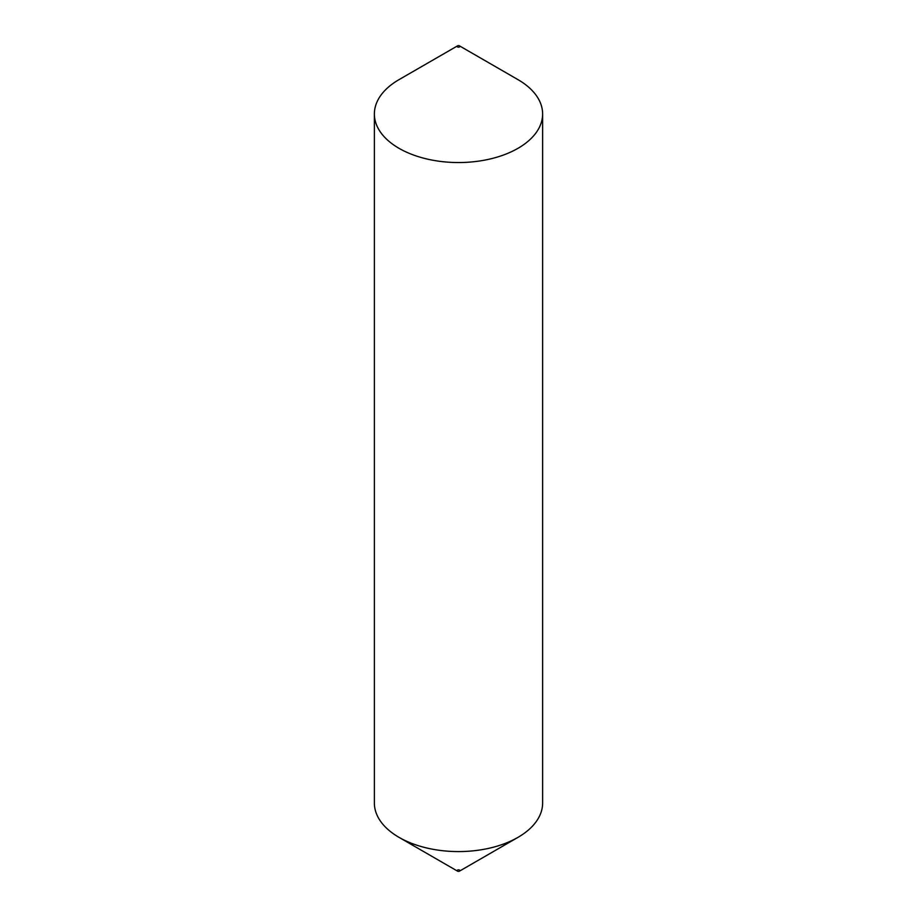 <?xml version="1.0" encoding="UTF-8"?>
<svg xmlns="http://www.w3.org/2000/svg" width="917" height="917" viewBox="0 0 917 917"><rect width="100%" height="100%" fill="white"/><g stroke="black" fill="none" stroke-linecap="round" stroke-linejoin="round"><path stroke-width="1.38" d="M517.979 79.641L459.451 45.85A1.341 0.779 180 0 1 457.549 46.95A1.341 0.779 180 0 1 459.451 45.85L517.979 79.641A84.123 48.567 180 0 1 542.623 113.983A84.123 48.567 180 0 1 490.687 158.847A84.123 48.567 180 0 1 399.021 148.325A84.123 48.567 180 0 1 374.377 113.983A84.123 48.567 180 0 1 399.021 79.641L457.549 45.85M542.623 113.983L542.623 803.017A84.123 48.567 180 0 1 517.979 837.359L459.451 871.15A1.341 0.779 180 0 1 457.549 871.15L399.021 837.359A84.123 48.567 180 0 1 374.377 803.017L374.377 113.983M517.979 837.359A84.123 48.567 180 0 1 399.021 837.359L457.549 871.15A1.341 0.779 180 0 1 459.451 870.05"/></g></svg>
